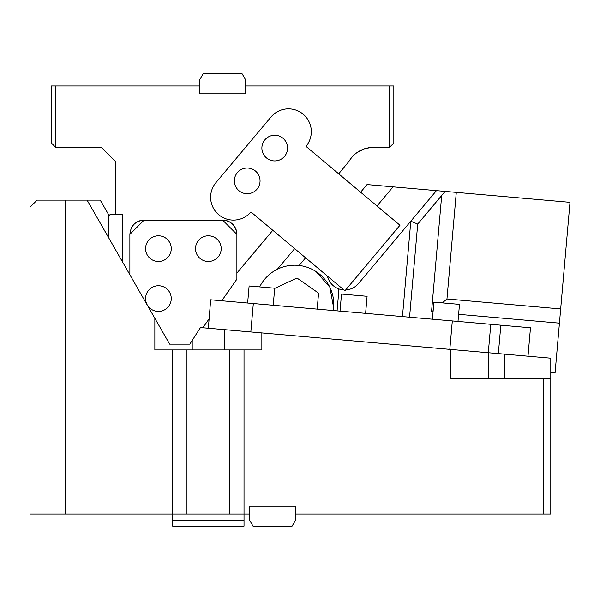 <?xml version="1.0" encoding="UTF-8"?>
<svg xmlns="http://www.w3.org/2000/svg" width="600" height="600" viewBox="0 0 600 600"><rect width="100%" height="100%" fill="white"/><g stroke="black" fill="none" stroke-linecap="round" stroke-linejoin="round"><path stroke-width="0.9" d="M305.587 257.805L299.175 265.447M436.447 190.642L410.798 221.205L417.713 224.07L445.125 191.4L367.035 184.575L360.615 192.225M445.125 191.4L570 202.327L560.67 308.933L446.963 298.98L456.293 192.382M294.66 248.632L277.388 269.22L294.66 248.632M316.065 271.553L329.843 287.19L333.63 307.688L333.27 310.522A39.098 39.098 0 0 0 259.665 286.89M343.845 289.905A17.835 17.835 0 0 1 327.45 276.15A17.835 17.835 0 0 0 338.205 288.66A14.265 14.265 0 0 1 338.595 293.445L337.072 310.853M393.067 186.847L377.01 205.98M458.618 314.325L559.433 323.145L560.67 308.933M559.433 323.145L555.075 372.892L550.785 372.517M402.457 316.575L410.798 221.205L358.478 283.56A17.835 17.835 0 0 1 345.705 289.913M441.697 195.487L431.505 311.955L433.162 310.56M442.327 302.873L446.963 298.98M431.505 311.955L433.035 312.09M417.713 224.07L409.56 317.197M317.175 309.112L318.57 293.138L296.978 278.017L274.688 288.413M350.535 158.94L348.795 161.602C346.11 164.85 346.11 164.85 348.795 161.602C354.487 152.445 362.73 147.69 373.507 147.33L389.558 147.33L389.558 85.98L245.445 85.98L245.445 79.56L242.153 73.852L203.085 73.852L199.792 79.56L199.792 85.98L55.68 85.98L55.68 147.33L51.405 143.047L51.405 85.98L55.68 85.98M242.153 73.852L203.085 73.852M389.558 85.98L393.832 85.98L393.832 143.047L389.558 147.33M199.792 85.98L199.792 93.825L245.445 93.825L245.445 85.98M122.745 262.312L122.745 214.395L115.605 214.395L115.605 161.602L101.34 147.33L55.68 147.33M129.877 234.368C130.718 225.697 135.48 220.942 144.142 220.103L129.877 234.368L129.877 274.755M236.888 234.368L222.623 220.103C231.285 220.942 236.04 225.697 236.888 234.368L236.888 279.165L221.76 300.765M236.888 273.09L272.798 230.288M305.97 146.37A22.83 22.83 0 0 0 297.218 110.602A22.83 22.83 0 0 0 270.99 117.023L215.962 182.602A22.83 22.83 0 0 0 224.715 218.362A22.83 22.83 0 0 0 250.935 211.95L344.94 290.82L399.967 225.24L305.97 146.37A22.83 22.83 0 0 0 311.22 133.68M348.832 161.535L338.7 173.835M131.347 228.053A14.265 14.265 0 0 1 141.66 220.32M236.67 231.877A14.265 14.265 0 0 0 222.623 220.103L144.142 220.103M364.507 148.785L356.85 152.7M356.032 153.308L354.233 154.822M370.702 147.472L368.257 147.817L370.702 147.472M365.505 148.477L366.165 148.29M372.293 147.36L365.303 148.538M350.752 158.648L353.055 155.962M358.845 151.387L360.293 150.578M115.605 214.395L111.33 214.395A2.85 2.85 0 0 0 108.472 217.245L108.472 237.42L108.472 214.395L100.238 200.123L65.67 200.123L65.67 514.02L172.68 514.02L172.68 526.148L244.02 526.148L244.02 520.44L172.68 520.44M202.86 327.757L208.995 318.998M364.522 148.785L359.993 150.735M348.795 161.602L351.353 157.875M353.888 155.145L355.44 153.78M356.415 153.015L358.103 151.845M171.255 248.632A12.84 12.84 0 0 1 158.415 261.472A12.84 12.84 0 0 1 145.575 248.632A12.84 12.84 0 0 1 158.415 235.792A12.84 12.84 0 0 1 171.255 248.632M221.19 248.632A12.84 12.84 0 0 1 208.35 261.472A12.84 12.84 0 0 1 195.51 248.632A12.84 12.84 0 0 1 208.35 235.792A12.84 12.84 0 0 1 221.19 248.632M171.255 298.575A12.84 12.84 0 0 1 158.415 311.415A12.84 12.84 0 0 1 145.575 298.575A12.84 12.84 0 0 1 158.415 285.735A12.84 12.84 0 0 1 171.255 298.575M287.513 149.205A12.84 12.84 0 0 1 273.6 160.882A12.84 12.84 0 0 1 261.93 146.97A12.84 12.84 0 0 1 275.843 135.3A12.84 12.84 0 0 1 287.513 149.205M260.002 181.995A12.84 12.84 0 0 1 246.09 193.673A12.84 12.84 0 0 1 234.413 179.76A12.84 12.84 0 0 1 248.325 168.09A12.84 12.84 0 0 1 260.002 181.995M550.785 378.472L450.908 378.472L450.908 349.455L550.785 358.192L550.785 514.02L295.388 514.02L295.388 506.175L249.728 506.175L249.728 520.44L253.02 526.148L292.087 526.148L295.388 520.44L295.388 514.02M450.908 349.455L261.855 332.918L261.855 349.935L186.953 349.935L186.953 514.02L244.02 514.02L244.02 520.44M244.02 349.935L244.02 514.02L249.728 514.02M186.953 514.02L172.68 514.02L172.68 349.935L186.953 349.935M65.67 514.02L30 514.02L30 207.255L37.133 200.123L65.67 200.123M543.653 378.472L543.653 514.02M229.755 349.935L229.755 514.02M528 356.205L530.482 327.772L210.675 299.798L208.35 328.237L200.475 327.548L189.817 344.145L169.657 344.145L154.845 318.308L154.845 349.935L172.68 349.935M154.845 318.308L87.09 200.123M253.32 303.525L250.83 331.95L261.855 332.918M504.592 378.472L504.592 354.157L488.452 352.74L488.452 378.472M208.35 328.237L250.83 331.95M452.31 320.933L449.82 349.365M432.412 319.192L433.905 302.138L459.487 304.373L457.995 321.435M340.02 311.108L341.513 294.053L367.095 296.295L365.603 313.35M247.635 303.03L249.12 285.975L274.71 288.21L273.218 305.265M224.49 329.647L224.49 349.935M192.21 340.418L192.21 349.935M490.785 324.3L488.303 352.733M500.835 325.178L498.353 353.61"/></g></svg>
